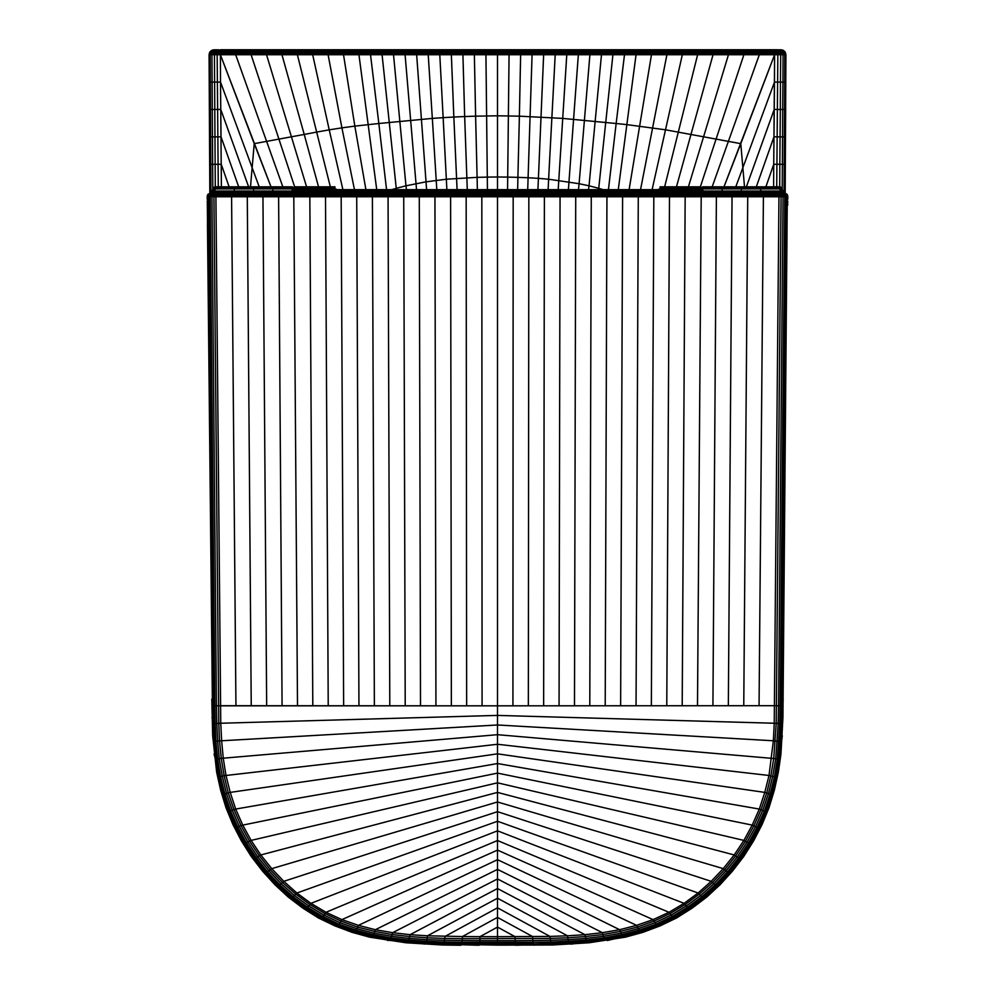 <?xml version="1.0" encoding="UTF-8"?>
<svg xmlns="http://www.w3.org/2000/svg" width="995" height="995" viewBox="0 0 995 995"><rect width="100%" height="100%" fill="white"/><g stroke="black" fill="none" stroke-linecap="round" stroke-linejoin="round"><path stroke-width="1.49" d="M295.192 187.881L295.863 189.821L296.1 187.172L295.192 186.799L296.759 189.224L296.945 188.279L334.992 188.64L337.143 189.709L497.5 189.709L337.143 189.709L337.143 193.428M487.463 189.709L487.351 177.122L497.5 176.936L497.5 189.709L657.857 189.709L657.857 193.428M295.192 189.51L295.552 193.428M296.945 188.279L297.306 189.187L334.992 189.498L334.992 187.271L296.1 187.172L297.667 190.095L297.381 190.878L296.759 189.224L296.46 190.779L295.863 189.821L296.012 193.428M295.192 191.612L295.192 193.428M297.306 189.187L298.201 192.607L297.381 190.878L296.97 192.296L296.46 190.779L296.299 193.428M297.182 193.428L296.97 192.296L296.684 193.428M335.066 188.876L335.203 193.042L298.201 192.607L298.276 193.428L297.94 191.351L334.992 191.649L334.992 193.428M295.192 186.799L334.992 186.799M297.94 191.351L297.667 190.095L334.992 190.493L335.153 191.824L337.143 192.632L658.404 192.57L658.367 193.428M335.228 189.1L335.104 190.704L337.143 191.55L658.441 191.5L658.814 193.428M335.539 189.324L335.564 190.169L337.143 190.58L658.479 190.53L659.511 193.428M335.215 193.428L335.253 189.945L335.489 193.428M335.962 189.51L336.186 193.428M336.509 189.659L336.633 193.428M334.992 187.271L334.992 188.64M699.808 187.881L699.137 189.821L698.975 188.217L698.241 189.224L698.055 188.279L697.694 189.187L660.008 189.498L660.008 187.271L699.808 186.799L698.975 188.217L698.9 187.172L698.055 188.279L660.008 188.64L657.857 189.709L497.5 189.709L497.5 54.737L774.657 54.725L774.645 53.444L497.5 53.444L497.5 54.737L497.5 52.237L497.5 53.444L220.355 53.444L220.368 52.237L497.5 52.237L497.5 51.205L497.5 52.237L774.632 52.237L774.657 54.725L785.901 54.737L785.179 193.453M658.491 189.659L659.784 193.428M659.038 189.51L660.008 193.428M659.461 189.324L660.008 192.906L696.798 192.607L696.724 193.428L697.06 191.351L660.008 191.649L659.772 189.1M659.934 188.876L660.008 190.493L697.333 190.095L697.271 193.428M699.808 189.51L699.448 193.428M698.055 188.279L697.333 190.095L697.619 190.878L698.241 189.224L698.54 190.779L699.137 189.821L698.987 193.428M699.808 191.612L699.808 193.428M697.147 193.428L697.619 190.878L698.03 192.296L698.54 190.779L698.701 193.428M697.818 193.428L698.03 192.296L698.316 193.428M699.808 186.799L660.008 186.799M697.06 191.351L697.694 189.187M660.008 187.271L660.008 188.64M497.5 945.101L443.496 944.106L443.77 943.272L425.848 942.638L426.308 941.332L408.522 940.064L409.119 938.422L391.508 936.307L392.167 934.516L374.816 931.407L375.389 929.678L392.627 932.701L497.5 878.946L497.5 888.56L584.973 934.691L602.373 932.701L602.833 934.516L585.346 936.581L585.881 938.422L568.207 939.678L568.692 941.332L550.882 941.979L551.23 943.272L515.534 944.665L461.506 944.317L461.68 943.484L443.77 943.272L444.118 941.979L426.308 941.332L426.793 939.678L409.119 938.422L409.654 936.581L392.167 934.516L392.627 932.701L410.027 934.691L497.5 888.56L497.5 898.174L567.511 935.847L584.973 934.691L585.346 936.581L567.784 937.812L568.207 939.678L550.509 940.312L550.882 941.979L533.071 942.215L533.32 943.484L515.398 943.534L515.497 944.354L497.5 944.367L479.503 944.354L479.602 943.534L461.68 943.484L461.929 942.215L444.118 941.979L444.491 940.312L426.793 939.678L427.216 937.812L409.654 936.581L410.027 934.691L427.489 935.847L497.5 898.174L497.5 907.801L550.011 936.419L567.511 935.847L567.784 937.812L550.198 938.422L550.509 940.312L532.822 940.549L533.071 942.215L515.273 942.265L515.398 943.534L497.5 943.558L479.602 943.534L479.727 942.265L461.929 942.215L462.178 940.549L444.491 940.312L444.802 938.422L427.216 937.812L427.489 935.847L462.488 936.606L497.5 917.415L532.512 936.606L532.822 940.549L515.149 940.611L515.273 942.265L479.727 942.265L479.851 940.611L462.178 940.549L462.376 938.646L444.802 938.422L444.989 936.419L497.5 907.801L497.5 927.029L515 936.631L515.149 940.611L479.851 940.611L479.951 938.695L462.376 938.646L462.488 936.606L480 936.631L497.5 927.029L497.5 936.643L550.011 936.419L550.198 938.422L479.951 938.695L480 936.631L497.5 936.643L497.5 945.101L552.524 944.939L589.139 942.8L625.357 937.153L643.056 932.34L660.232 925.91L676.687 917.825L692.234 908.112L706.786 896.955L720.268 884.53L732.606 870.973L743.738 856.396L753.563 840.924L762.008 824.644L768.986 807.679L774.421 790.167L778.364 772.257L780.901 754.098L782.965 717.482L787.306 196.662M787.157 205.915L787.169 204.075M787.729 201.189L787.717 203.179L787.729 201.189L787.182 202.246M787.741 199.274L787.741 197.57L787.207 200.418M787.741 197.582L787.754 196.09L787.219 198.59M207.458 223.365L212.37 705.778L207.458 223.365M207.283 203.428L212.37 705.778L207.694 196.662M207.296 205.281L207.669 196.624M207.843 205.915L207.831 204.075M207.271 201.189L207.283 203.179L207.271 201.189L207.818 202.246M207.258 199.274L207.258 197.57L207.793 200.418M207.258 197.582L207.246 196.09L207.781 198.59M479.155 945.25L425.375 943.807L389.48 940.387L371.744 937.141L354.295 932.601L337.317 926.519L321.037 918.783L305.602 909.467L291.112 898.746L277.642 886.756L265.279 873.647L254.073 859.518L244.098 844.494L235.454 828.673L228.228 812.156L222.457 795.08L218.166 777.568L215.243 759.77L212.694 723.813L208.067 196.761L209.037 195.903L208.191 195.903L208.515 194.361L207.308 196.177M424.156 944.18L425.512 943.484L407.54 942.215L407.962 941.357L390.139 939.205L390.799 937.924L373.224 934.715L374.045 933.136L356.844 928.696L357.727 927.041L341.086 921.183L341.894 919.654L358.424 925.412L497.5 859.705L497.5 869.319L375.389 929.678L358.424 925.412L357.727 927.041L374.816 931.407L374.045 933.136L391.508 936.307L390.799 937.924L408.522 940.064L407.962 941.357L425.848 942.638L425.512 943.484L443.496 944.106L442.476 944.939L405.86 942.8L369.642 937.153L351.944 932.34L334.768 925.91L318.313 917.825L302.766 908.112L288.214 896.955L274.732 884.53L262.394 870.973L251.262 856.396L241.437 840.924L232.992 824.644L226.014 807.679L220.579 790.167L216.636 772.257L212.669 735.815L211.848 699.149M387.664 940.549L389.667 940.064L371.943 936.83L372.491 935.984L355.103 931.457L355.924 930.225L339.084 924.218L340.091 922.751L324.009 915.164L325.104 913.684L309.942 904.617L311 903.323L326.037 912.266L497.5 840.464L497.5 850.091L341.894 919.654L326.037 912.266L325.104 913.684L341.086 921.183L340.091 922.751L356.844 928.696L355.924 930.225L373.224 934.715L372.491 935.984L390.139 939.205L389.667 940.064L407.54 942.215L405.86 942.8M351.944 932.34L354.519 932.29L337.566 926.221L338.188 925.412L321.957 917.701L322.915 916.557L307.579 907.328L308.748 905.997L294.421 895.438L295.702 894.144L282.468 882.441L283.762 881.383L296.883 892.975L497.5 821.223L497.5 830.85L311 903.323L296.883 892.975L295.702 894.144L309.942 904.617L308.748 905.997L324.009 915.164L322.915 916.557L339.084 924.218L338.188 925.412L355.103 931.457L354.519 932.29L371.943 936.83L369.642 937.153M318.313 917.825L321.298 918.484L305.875 909.181L306.572 908.423L292.12 897.739L293.164 896.694L279.769 884.804L281.087 883.635L268.849 870.7L270.317 869.618L259.309 855.799L260.839 854.991L271.734 868.685L497.5 801.995L497.5 811.609L283.762 881.383L271.734 868.685L270.317 869.618L282.468 882.441L281.087 883.635L294.421 895.438L293.164 896.694L307.579 907.328L306.572 908.423L321.957 917.701L321.298 918.484L337.566 926.221L334.768 925.91M288.214 896.955L291.386 898.473L277.928 886.495L278.675 885.799L266.337 872.739L267.468 871.794L256.324 857.789L257.755 856.782L247.892 841.981L249.521 841.111L241.026 825.639L242.755 825.054L251.15 840.414L497.5 782.754L497.5 792.368L260.839 854.991L251.15 840.414L249.521 841.111L259.309 855.799L257.755 856.782L268.849 870.7L267.468 871.794L279.769 884.804L278.675 885.799L292.12 897.739L291.386 898.473L305.875 909.181L302.766 908.112M262.394 870.973L265.565 873.399L254.372 859.282L255.155 858.66L245.205 843.698L246.399 842.902L237.793 827.231L239.322 826.41L232.158 810.166L233.924 809.507L228.278 792.816L230.168 792.43L235.74 809.022L497.5 763.513L497.5 773.127L242.755 825.054L235.74 809.022L233.924 809.507L241.026 825.639L239.322 826.41L247.892 841.981L246.399 842.902L256.324 857.789L255.155 858.66L266.337 872.739L265.565 873.399L277.928 886.495L274.732 884.53M241.437 840.924L244.397 844.282L235.753 828.474L236.561 827.952L229.335 811.522L230.579 810.875L224.845 793.96L226.45 793.363L222.208 776.15L224.074 775.714L221.226 758.352L223.253 758.153L226.039 775.428L497.5 744.272L497.5 753.887L230.168 792.43L226.039 775.428L224.074 775.714L228.278 792.816L226.45 793.363L232.158 810.166L230.579 810.875L237.793 827.231L236.561 827.952L245.205 843.698L244.397 844.282L254.372 859.282L251.262 856.396M226.014 807.679L228.527 811.982L222.756 794.93L223.576 794.52L219.286 777.107L220.567 776.647L217.669 759.061L219.323 758.688L217.606 741.076L219.534 740.852L218.726 723.303L220.815 723.241L221.599 740.728L497.5 725.032L497.5 734.646L223.253 758.153L221.599 740.728L219.534 740.852L221.226 758.352L219.323 758.688L222.208 776.15L220.567 776.647L224.845 793.96L223.576 794.52L229.335 811.522L228.527 811.982L235.753 828.474L232.992 824.644M216.636 772.257L218.465 777.443L215.542 759.682L216.375 759.421L214.646 741.586L215.94 741.337L215.107 723.564L216.786 723.427L216.462 705.778L497.5 705.791L497.5 715.405L220.815 723.241L215.977 196.761L213.875 196.761L218.726 723.303L216.786 723.427L217.606 741.076L215.94 741.337L217.669 759.061L216.375 759.421L219.286 777.107L218.465 777.443L222.756 794.93L220.579 790.167M515.845 945.25L551.504 944.106L551.23 943.272L569.152 942.638L568.692 941.332L586.478 940.064L585.881 938.422L603.492 936.307L602.833 934.516L620.183 931.407L637.273 927.041L653.914 921.183L669.896 913.684L685.057 904.617L699.298 894.144L712.532 882.441L724.683 869.618L735.691 855.799L745.479 841.111L753.974 825.639L761.075 809.507L766.722 792.816L770.926 775.714L773.774 758.352L776.274 723.303L774.185 723.241L779.01 195.903L231.624 195.903L231.624 195.082L215.99 195.095L215.99 195.903L231.624 195.903L231.624 196.761L215.977 196.761L215.99 195.903L211.91 196.761L216.462 705.778L214.783 705.791L215.107 723.564L213.813 723.688L214.646 741.586L213.813 741.76L215.542 759.682L214.099 754.098M214.746 193.428L214.062 195.095L215.99 195.095L216.014 193.428L213.564 193.428L211.91 196.761L210.219 196.774L214.783 705.791L213.49 705.791L213.813 723.688L212.992 723.788L213.813 741.76L212.669 735.815M213.564 193.428L211.537 193.863L210.219 196.774L208.913 196.761L213.49 705.791L212.669 705.791L212.992 723.788L212.034 717.482M460.822 945.25L442.476 944.939M497.5 715.405L497.5 725.032L773.401 740.728L774.185 723.241L497.5 715.405M534.178 945.25L533.569 944.628L569.488 943.484L569.152 942.638L587.038 941.357L586.478 940.064L604.201 937.924L603.492 936.307L620.955 933.136L638.156 928.696L654.909 922.751L670.991 915.164L686.251 905.997L700.579 895.438L713.912 883.635L726.151 870.7L737.245 856.782L747.108 841.981L755.678 826.41L762.842 810.166L768.55 793.363L772.792 776.15L775.677 758.688L497.5 734.646L497.5 744.272L768.961 775.428L773.401 740.728L781.485 741.822L783.152 699.149M552.524 944.939L587.46 942.215L587.038 941.357L604.861 939.205L604.201 937.924L621.775 934.715L639.076 930.225L655.916 924.218L672.085 916.557L687.421 907.328L701.836 896.694L715.231 884.804L727.532 871.794L738.676 857.789L748.601 842.902L757.207 827.231L764.421 810.875L770.155 793.96L764.832 792.43L497.5 753.887L497.5 763.513L759.26 809.022L764.832 792.43L768.961 775.428L776.834 777.568L782.331 735.815M570.844 944.18L605.333 940.064L604.861 939.205L622.509 935.984L639.897 931.457L656.812 925.412L673.043 917.701L688.428 908.423L702.88 897.739L716.325 885.799L728.663 872.739L739.845 858.66L749.795 843.698L758.439 827.952L752.245 825.054L497.5 773.127L497.5 782.754L743.85 840.414L752.245 825.054L759.26 809.022L766.772 812.156L772.543 795.08L778.364 772.257M589.139 942.8L623.057 936.83L640.481 932.29L657.434 926.221L673.702 918.484L689.125 909.181L703.614 898.473L717.072 886.495L729.434 873.399L740.628 859.282L734.161 854.991L497.5 792.368L497.5 801.995L723.265 868.685L734.161 854.991L743.85 840.414L750.902 844.494L759.546 828.673L768.986 807.679M607.336 940.549L640.705 932.601L657.683 926.519L673.963 918.783L689.398 909.467L703.888 898.746L717.358 886.756L711.238 881.383L497.5 811.609L497.5 821.223L698.117 892.975L711.238 881.383L723.265 868.685L729.721 873.647L740.927 859.518L753.563 840.924M692.234 908.112L689.398 909.467L684 903.323L497.5 830.85L497.5 840.464L668.963 912.266L684 903.323L698.117 892.975L703.888 898.746L706.786 896.955M660.232 925.91L657.683 926.519L653.106 919.654L497.5 850.091L497.5 859.705L636.576 925.412L653.106 919.654L668.963 912.266L673.963 918.783L676.687 917.825M625.357 937.153L623.256 937.141L619.611 929.678L497.5 869.319L497.5 878.946L602.373 932.701L619.611 929.678L636.576 925.412L640.705 932.601L643.056 932.34M212.557 193.428L209.821 194.411L513.134 194.398L513.134 193.428L701.189 193.428L293.811 193.428L513.134 193.428M212.582 191.028L212.743 192.445L212.619 189.945L210.816 193.328L211.773 193.428L209.684 193.863L528.78 193.863L497.5 193.54L497.5 189.709M211.263 193.428L497.5 193.54L497.5 195.082L544.414 193.863L528.78 193.428M216.014 193.428L293.811 193.428L278.563 193.428L278.538 195.082L497.5 195.082L497.5 196.736L513.134 196.736L512.885 705.778L774.496 705.741L497.5 705.791L497.5 196.736L481.866 196.736L482.115 705.778L220.504 705.741M235.89 705.741L231.624 196.761L481.866 196.736L481.866 193.428M231.648 193.428L231.624 195.082L278.538 195.082L282.058 705.741M210.878 193.428L208.726 194.398L207.744 196.724M212.383 191.463L208.502 195.095L209.336 195.095L209.037 195.903L213.925 195.903L214.062 195.095L209.336 195.095L209.174 193.851L207.246 196.09M512.885 705.778L482.115 705.778M210.915 193.428L208.179 194.1L207.408 195.256M211.363 192.893L209.87 193.527L211.599 193.428M211.338 192.918L207.719 194.56M211.674 192.582L212.122 193.328L211.35 193.428L214.286 193.428M212.072 192.035L212.122 193.328L213.166 193.428M292.207 193.428L292.207 187.483L214.621 187.632L215.107 186.836L215.107 188.913L212.793 190.99L212.433 193.167L213.788 193.428L209.236 193.851L207.719 196.699M210.915 193.204L208.179 194.149L207.37 196.251M293.873 193.428L293.799 190.057L292.207 188.926L215.107 188.913L214.684 191.102L214.621 187.632L212.619 189.324L213.838 192.955M214.597 186.96L214.273 191.177L212.992 192.023M293.873 193.217L293.649 191.749L292.207 191.065L215.107 191.065L213.129 192.209L214.435 193.428M214.087 187.296L214.074 192.234L213.042 193.341L234.385 193.341L234.385 186.849L292.207 186.836L293.04 191.973L293.04 187.732L292.207 186.836M213.602 187.769L213.9 192.557L213.179 193.229L253.65 192.819L213.962 193.042M212.93 192.595L214.087 193.129L212.93 192.595M214.709 191.749L214.074 192.234L214.87 193.304L215.107 192.358L272.928 192.358L215.107 191.749L214.796 192.781L214.709 191.749M207.557 196.488L207.843 194.933L209.535 193.515L208.216 194.249L207.495 196.413M210.119 193.428L209.348 193.49M293.102 193.428L234.385 193.428M293.488 193.428L253.65 193.428M293.649 193.428L293.649 192.508L293.761 193.428L292.642 192.421L253.65 192.358M272.928 186.849L272.928 191.761L292.642 191.824L272.928 192.358L272.928 193.428M215.107 186.836L234.385 186.849M293.376 193.428L293.388 188.005L293.04 193.378M293.873 192.433L293.649 187.719L292.642 186.923M293.873 189.112L293.873 190.431M720.268 884.53L717.358 886.756L732.606 870.973M780.254 193.428L781.722 193.552L782.779 195.095L779.01 195.095L778.986 193.428L780.366 193.552L781.075 195.903L779.01 195.903L779.01 195.095L763.376 195.082L763.376 196.761L781.125 196.761L776.274 723.303L778.214 723.427L775.677 758.688L777.331 759.061L774.433 776.647L770.155 793.96L771.423 794.52L765.665 811.522L758.439 827.952L759.247 828.474L750.603 844.282L740.628 859.282L743.738 856.396M774.496 705.741L778.538 705.778L778.214 723.427L779.893 723.564L777.331 759.061L778.625 759.421L775.714 777.107L771.423 794.52L772.244 794.93L766.473 811.982L759.247 828.474L762.008 824.644M781.436 193.428L782.928 193.552L784.396 195.095L781.075 195.903L781.125 196.761L783.09 196.761L778.538 705.778L780.217 705.791L779.893 723.564L781.187 723.688L778.625 759.421L779.458 759.682L776.535 777.443L772.244 794.93L774.421 790.167M782.443 193.428L785.664 195.095L783.003 195.903L783.09 196.761L784.781 196.774L780.217 705.791L781.51 705.791L781.187 723.688L782.008 723.788L779.458 759.682L780.901 754.098M782.418 191.028L782.257 192.445L782.381 189.945L784.184 193.328L783.227 193.428L786.498 195.095L784.669 195.903L784.781 196.774L786.087 196.761L781.51 705.791L782.331 705.791L782.008 723.788L782.965 717.482M783.737 193.428L786.274 194.398L786.809 195.903L785.963 195.903L786.087 196.761L787.232 196.761L782.331 705.791L787.331 196.624M759.11 705.741L763.376 196.761L513.134 196.736L513.134 195.082L560.061 193.863L544.414 193.428M743.713 705.741L747.73 195.082L763.376 195.082L763.364 193.863L785.179 194.411L544.414 194.398L544.414 195.082L528.78 195.082L528.283 705.778M784.122 193.428L560.048 193.428M778.986 193.428L560.061 193.863L560.061 195.082L544.414 195.082L543.668 705.778M763.352 193.428L716.45 193.863L716.462 195.082L560.061 195.082L559.053 705.778M747.718 193.428L747.73 195.082L716.462 195.082L712.942 705.741M782.617 191.463L787.692 196.177M783.65 192.906L785.13 193.527L783.401 193.428M783.662 192.918L787.269 194.622L787.754 196.09M783.326 192.582L782.878 193.328L783.65 193.428L780.714 193.428M782.928 192.035L782.878 193.328L781.834 193.428M702.793 193.428L702.793 187.483L780.379 187.632L779.893 186.836L779.893 188.913L782.207 190.99L782.567 193.167L781.212 193.428L786.299 193.714L787.592 195.256M787.505 196.413L786.784 194.249L785.465 193.515L786.809 194.199L784.097 193.204L787.281 194.56M701.127 193.428L701.201 190.057L702.793 188.926L779.893 188.913L780.316 191.102L780.379 187.632L782.381 189.324L781.162 192.955M780.403 186.96L780.727 191.177L782.008 192.023M701.127 193.217L701.351 191.749L702.793 191.065L779.893 191.065L781.871 192.209L780.565 193.428M780.913 187.296L780.926 192.234L781.958 193.341L760.615 193.341L760.615 186.849L702.793 186.836L701.96 191.973L701.96 187.732L702.793 186.836M781.398 187.769L781.1 192.557L781.821 193.229L741.35 192.819L781.038 193.042M782.07 192.595L780.913 193.129L782.07 192.595M780.291 191.749L780.926 192.234L780.13 193.304L779.893 192.358L722.071 192.358L779.893 191.749L780.204 192.781L780.291 191.749M784.881 193.428L785.652 193.49M787.443 196.488L785.764 193.851L787.256 196.724M787.567 196.326L786.821 194.149L787.63 196.251M787.281 196.699L786.348 194.373L784.085 193.428M701.898 193.428L760.615 193.428M701.512 193.428L741.35 193.428M701.351 193.428L701.351 192.508L701.239 193.428L702.358 192.421L741.35 192.358M722.071 186.849L722.071 191.761L702.358 191.824L722.071 192.358L722.071 193.428M779.893 186.836L760.615 186.849M701.624 193.428L701.612 188.005L701.96 193.378M701.127 192.433L701.351 187.719L702.358 186.923M701.127 189.112L701.127 190.431M787.717 203.428L787.704 205.293M218.676 49.75L216.574 49.949L220.442 49.949L220.368 52.237L220.405 50.409L774.595 50.409L774.62 51.205L774.595 50.409L776.821 50.409L774.595 50.409L774.52 49.75L776.324 49.75L220.48 49.75L497.5 49.75L497.5 51.205L497.5 49.924L212.768 49.949L214.112 49.75L210.729 51.218L209.099 54.737L209.821 193.453M776.324 49.75L777.966 49.75M626.825 124.649L618.231 189.709L626.825 124.649L616.116 123.455L624.524 54.725L636.079 54.725L626.825 124.649L665.829 129.835L740.74 143.653L774.657 54.725L777.779 54.737L777.692 53.444L774.645 53.444L774.632 52.237L777.468 52.237L777.157 51.205L774.62 51.205L774.632 52.237L774.62 51.205L217.843 51.205L217.221 54.737L209.273 54.75L210.02 193.428M776.734 186.836L777.779 54.737L780.689 54.737L780.528 53.456L777.692 53.444L777.468 52.237L780.155 52.237L778.426 49.949L779.334 49.75M712.109 186.849L759.26 54.725L774.657 54.725L773.749 164.25L774.433 82.112L780.478 82.125L780.689 54.737L783.077 54.737L782.891 53.456L780.528 53.456L780.155 52.237L782.431 52.237L781.734 51.218L777.157 51.205L776.821 50.409L780.926 50.409L780.08 49.949L781.361 49.949L780.341 49.75M746.337 186.861L774.197 109.487L780.279 109.5L780.478 82.125L782.891 82.125L783.077 54.737L784.844 54.737L784.645 53.456L782.891 53.456L782.431 52.237L784.147 52.237L783.363 51.218L780.888 49.75M785.901 54.737L784.271 51.218L780.926 50.409L783.264 50.409L780.951 49.75L783.438 50.409L782.232 49.949M785.714 53.456L783.438 50.409M376.769 189.709L358.921 54.725L220.343 54.725L220.355 53.444L214.472 53.456L215.293 186.836M318.499 186.799L304.234 134.487L254.26 143.653L271.013 186.849L220.343 54.725L497.5 54.737L358.921 54.725M406.42 189.709L406.022 185.829L425.997 181.886L446.357 179.224L477.14 177.346L477.376 189.709M467.252 189.709L464.702 116.514L475.573 116.166L477.14 177.346L487.351 177.122L485.958 54.737M446.917 189.709L443.111 117.634L453.882 117L457.091 189.709M386.558 189.709L378.884 123.455L432.377 118.368L436.755 189.709M416.669 54.737L426.606 189.709M405.114 54.737L416.482 189.709M391.843 189.709L396.271 188.341L396.42 189.709M382.018 54.725L396.271 188.341L406.022 185.829L393.572 54.725M370.476 54.725L378.884 123.455L354.879 126.054L343.524 54.725M365.886 189.709L354.879 126.054L341.894 127.795L328.126 54.725M354.519 189.709L341.894 127.795L329.171 129.835L312.728 54.725M342.889 189.709L329.171 129.835L316.646 132.099L297.331 54.725M330.39 186.799L316.646 132.099L304.234 134.487L281.933 54.725M306.597 186.799L266.536 54.725M295.192 188.266L251.138 54.725M282.891 186.849L235.74 54.725M428.211 54.737L432.377 118.368L443.111 117.634L439.765 54.737M462.862 54.737L464.702 116.514L453.882 117L451.307 54.737M608.442 189.709L616.116 123.455L562.623 118.368L519.427 116.166L520.596 54.737L497.5 54.737L497.5 115.83L475.573 116.166L474.404 54.737M497.5 176.936L507.649 177.122L507.537 189.709M497.5 115.83L519.427 116.166L517.86 177.346L507.649 177.122L509.042 54.737M624.524 54.725L555.235 54.737L548.643 179.224L538.382 178.316L543.693 54.737L532.138 54.737L528.109 177.707L517.86 177.346L517.624 189.709M537.909 189.709L538.382 178.316L528.109 177.707L527.748 189.709M566.789 54.737L558.245 189.709M578.331 54.737L568.394 189.709M589.886 54.737L579.053 183.689L548.643 179.224L548.083 189.709M601.428 54.725L588.978 185.829L579.053 183.689L578.518 189.709M612.982 54.725L598.729 188.341L588.978 185.829L588.58 189.709M603.157 189.709L598.729 188.341L598.58 189.709M629.114 189.709L651.476 54.725L759.26 54.725M636.079 54.725L651.476 54.725M640.481 189.709L666.874 54.725M652.111 189.709L682.271 54.725M664.61 186.799L697.669 54.725M713.067 54.725L676.5 186.799M728.464 54.725L688.403 186.799M743.862 54.725L699.808 188.266M744.521 186.861L740.74 143.653L723.987 186.849L774.657 54.725L774.433 82.112L735.778 186.861M555.235 54.737L543.693 54.737M532.138 54.737L520.596 54.737M217.034 49.75L214.92 49.949L218.179 50.409L217.843 51.205L215.393 51.218L214.472 53.456L212.109 53.456L211.923 54.737L212.818 188.926M250.479 186.861L254.26 143.653L220.343 54.725L220.567 82.112L220.343 54.725L217.221 54.737L220.343 54.725L220.368 52.237L212.569 52.237L212.109 53.456L210.355 53.456L210.156 54.737L210.99 193.167M215.666 49.75L213.639 49.949L215.99 50.409L215.393 51.218L210.853 52.237L209.099 54.737L217.221 54.737L218.266 186.836M212.768 49.949L210.542 51.218L212.768 49.949L214.074 50.409L209.746 52.237L209.099 54.737M211.562 50.409L209.286 53.456M210.542 51.218L209.746 52.237M209.522 136.9L221.027 136.875L220.567 82.112L221.437 186.836L221.251 164.25L229.086 186.849M259.222 186.861L220.567 82.112L209.236 82.125M785.764 82.125L785.727 54.75L784.844 54.737L784.682 82.125L782.891 82.125L782.704 109.512L780.279 109.5L779.869 164.275L773.749 164.25L773.563 186.836L773.749 164.25L765.914 186.849M785.254 52.237L784.458 51.218M756.362 186.849L773.973 136.875L782.53 136.9L782.704 109.512L785.441 109.512L785.577 82.125L784.682 82.125L784.01 193.167M785.627 109.512L784.98 193.428M785.478 136.9L782.53 136.9L782.182 188.926M785.341 164.287L779.869 164.275L779.707 186.836M247.282 193.428L251.287 705.741M262.929 193.428L266.672 705.741M293.811 193.428L297.443 705.754M309.843 193.428L312.84 705.754M325.477 193.428L328.226 705.754M341.111 193.428L343.611 705.754M356.757 193.428L359.008 705.766M372.391 193.428L374.394 705.766M388.025 193.428L389.779 705.766M403.671 193.428L405.164 705.766M419.305 193.428L420.562 705.766M434.952 193.428L435.947 705.778M450.586 193.428L451.332 705.778M466.22 193.428L466.717 705.778M210.903 193.204L208.191 194.199L207.433 196.326M253.65 191.065L253.65 186.861M575.695 193.428L574.438 705.766M591.328 193.428L589.836 705.766M606.975 193.428L605.221 705.766M622.609 193.428L620.606 705.766M638.243 193.428L635.992 705.766M653.889 193.428L651.389 705.754M669.523 193.428L666.774 705.754M685.157 193.428L682.16 705.754M701.189 193.428L697.557 705.754M732.071 193.428L728.328 705.741M741.35 191.065L741.35 186.861M209.373 109.512L220.803 109.487L248.663 186.861M209.659 164.287L221.251 164.25M209.808 191.674L212.271 191.662M221.027 136.875L238.638 186.849M782.729 191.662L785.192 191.674"/></g></svg>
